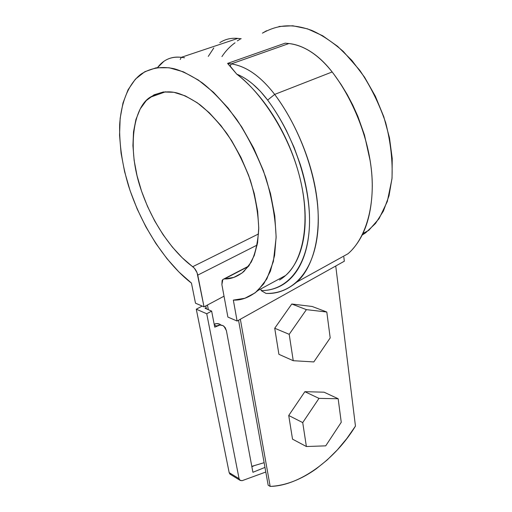 <?xml version="1.0" encoding="UTF-8"?>
<svg xmlns="http://www.w3.org/2000/svg" width="512" height="512" viewBox="0 0 512 512"><rect width="100%" height="100%" fill="white"/><g stroke="black" fill="none" stroke-linecap="round" stroke-linejoin="round"><path stroke-width="0.77" d="M335.744 266.003L355.456 426.093L346.874 438.47L337.408 449.824L327.194 459.962L316.365 468.698C308.928 474.054 301.299 478.253 293.478 481.299C285.651 484.339 277.882 486.042 270.17 486.4L240.346 319.232L270.17 486.4L268.166 485.203L238.554 320.23L268.166 485.203L270.17 486.4C299.571 485.99 335.341 459.264 355.456 426.093L335.744 266.003M205.792 305.901L206.368 308.845L205.792 305.901M251.802 466.355L264.128 462.688L251.802 466.349M207.43 305.03L208.339 309.69L207.43 305.03M149.965 97.35C133.267 107.866 126.944 148.09 140.787 188.89C154.438 229.35 177.491 255.77 192.742 266.688L258.554 233.939L192.742 266.688C195.245 268.736 196.922 271.546 197.773 275.11L257.171 245.056L197.773 275.11L204.019 306.848L224.026 296.186L204.019 306.848L195.494 303.187L191.45 283.085C172.621 268.826 144.672 235.565 128.544 185.926C122.15 164.518 119.194 144.064 119.667 124.563C121.338 99.872 129.875 82.49 141.146 74.042C151.827 67.283 163.213 66.278 174.394 68.8C182.669 71.194 192.051 75.942 202.547 83.053C213.645 91.91 225.018 104.019 236.678 119.379C248.045 136.698 257.728 156.006 265.728 177.299C272.109 198.835 275.571 218.976 276.115 237.728L273.389 261.44L266.835 278.95L257.952 290.49C249.702 297.299 241.498 300.499 233.338 300.102L237.107 321.037L344.326 261.216L343.834 257.037L344.326 261.216L237.107 321.037L227.891 317.082L221.882 284.595L222.131 280.518L223.078 279.334L224.461 278.918L233.805 277.408L242.099 272.973L249.024 265.632L254.272 255.488L257.581 242.778L258.746 227.859L257.645 211.226L254.246 193.478L248.621 175.302L240.973 157.427L231.597 140.602L220.877 125.498L209.267 112.73L197.242 102.752L185.286 95.891L173.85 92.294L163.328 91.981L154.054 94.81L146.291 100.563L140.218 108.909L135.936 119.482L133.51 131.872L132.928 145.658L134.138 160.416L137.05 175.731L141.562 191.2L147.52 206.438L154.765 221.069L163.123 234.746L172.384 247.117L182.336 257.862L194.4 268.243L197.056 272.691L204.019 306.848L195.494 303.187L191.45 283.085L178.886 271.949L166.925 258.611L155.834 243.43L145.85 226.765L137.184 209.005L130.054 190.547L124.627 171.795L121.075 153.197L119.552 135.2L120.16 118.291L122.989 102.976L128.07 89.766L135.379 79.181L144.813 71.712L156.166 67.789L169.158 67.757L183.392 71.834L198.368 80.07L213.51 92.294L228.192 108.141L241.792 127.027L253.696 148.179L263.405 170.694L270.509 193.6L274.784 215.936L276.128 236.813L274.598 255.45L270.387 271.258L263.789 283.808L255.142 292.845L244.858 298.266L233.338 300.102L237.107 321.037L227.891 317.082L221.882 284.595L222.835 279.52L248.416 266.47L224.461 278.918C230.925 279.213 237.408 276.723 243.917 271.456L251.174 262.195C255.328 253.715 257.85 242.611 258.739 228.877C258.285 213.709 255.475 197.44 250.304 180.064C243.827 162.918 236.026 147.405 226.893 133.523C217.549 121.229 208.442 111.539 199.584 104.454C191.213 98.765 183.725 94.95 177.133 93.011C167.962 90.566 158.906 92.013 149.965 97.35L165.606 91.77M362.88 233.536L368.813 230.317L379.072 218.637L387.302 201.523L391.962 178.899C392.813 161.254 390.726 142.534 385.702 122.746C378.976 103.309 370.336 85.83 359.789 70.323L343.283 51.424C332.077 41.715 321.517 34.688 311.603 30.342C293.21 23.859 278.976 23.994 262.413 33.146L266.528 30.758M278.97 26.483L292.774 25.779L307.514 28.845L322.65 35.744L337.613 46.336L351.776 60.314L364.544 77.171L375.36 96.23L383.776 116.71L389.459 137.741L392.224 158.451L392.045 178.035L389.024 195.763L383.398 211.066L375.488 223.494L365.67 232.781L362.106 235.11M257.952 290.49L285.574 275.494C300.333 263.226 311.29 228.986 300.922 182.138C290.509 135.213 260.774 91.802 236.749 74.138C242.067 76.275 247.373 79.558 252.666 83.974L260.378 91.328L267.635 100.09C274.586 109.472 280.851 119.648 286.419 130.611L294.048 147.296L300.262 164.422C303.923 175.981 306.509 187.322 308.013 198.445C309.504 209.549 309.907 219.974 309.222 229.728C308.525 239.456 306.835 248.16 304.16 255.846C301.472 263.507 297.971 269.946 293.651 275.149C289.331 280.333 284.41 284.211 278.88 286.784C273.357 289.338 267.45 290.611 261.165 290.598L260.883 288.896L261.165 290.598L266.016 293.408C292.531 294.131 314.291 271.706 317.837 230.854C321.382 190.144 304.237 133.978 274.675 94.413L332.16 71.962C350.17 95.226 367.437 132.461 371.424 170.33C375.437 208.192 364.531 239.814 347.962 253.779L296.723 282.125C286.861 290.304 276.621 294.061 266.016 293.408M279.552 279.987C285.421 276.454 290.426 271.258 294.554 264.39C298.682 257.498 301.638 249.139 303.437 239.309C305.216 229.453 305.638 218.547 304.698 206.605C303.731 194.637 301.382 182.259 297.638 169.472C293.875 156.678 288.896 144.23 282.701 132.122C276.493 120.026 269.44 108.998 261.542 99.04C253.638 89.12 245.376 80.813 236.749 74.138L227.584 63.418L285.165 43.162L288.922 43.539C304.179 45.382 318.592 54.861 332.16 71.962C356.928 104.064 372.448 149.21 372.288 186.272C371.91 214.003 365.325 235.002 352.525 249.267M237.837 38.4L241.21 38.739L237.837 38.4L181.267 57.338L184.563 57.773L181.267 57.338L237.837 38.4C231.2 37.754 225.197 39.168 219.821 42.643M157.549 67.584L163.942 61.28C169.018 57.824 174.797 56.512 181.267 57.338C171.334 56.262 163.43 59.674 157.549 67.584M221.92 56.614C225.562 51.046 229.926 46.445 235.014 42.803M261.165 290.598C286.195 290.701 306.33 268.749 309.222 229.728C312.109 190.822 295.61 137.69 267.635 100.09L274.675 94.413L267.635 100.09C257.965 87.283 247.674 78.63 236.749 74.138L230.195 66.163L231.27 63.898L288.922 43.539L285.165 43.162L227.584 63.418L231.27 63.898C246.266 66.182 260.73 76.352 274.675 94.413C260.736 76.32 246.266 66.15 231.27 63.898L230.195 66.163L227.584 63.418L231.27 63.898L288.922 43.539C295.034 44.16 301.267 46.246 307.635 49.811C316.48 54.835 324.653 62.221 332.16 71.962L274.675 94.413C293.203 118.95 311.526 157.984 316.774 197.158C322.048 236.333 312.435 268.435 296.723 282.125M334.374 74.925L341.043 84.416L347.187 94.477L352.813 105.158L357.901 116.467L364.48 135.072L370.214 161.056M180.25 59.475L181.267 57.338L180.25 59.475M240.173 39.181L237.344 40.87M208.282 56.39L213.798 47.949M230.739 474.618L229.178 472.646L196.288 309.197L202.189 306.061L196.288 309.197L229.178 472.646L239.078 478.688L240.147 480.429L242.106 480.678L265.805 472.026L242.106 480.678L239.821 480.173L239.078 478.688L229.178 472.646L229.926 474.112L230.733 474.605M253.792 465.907L251.859 466.675M205.062 308.282L206.144 307.699L205.062 308.282L211.642 311.11L206.739 313.754L239.078 478.688L206.739 313.754L196.288 309.197L206.739 313.754L211.642 311.11L214.739 327.162L211.642 311.11L205.062 308.282M264.973 467.411L252.909 472.282L226.406 330.65L225.165 327.552L222.893 325.581L219.942 325.05L214.739 327.162L216.749 326.054L214.317 324.973L216.749 326.054C219.309 324.634 221.722 324.71 223.987 326.278L226.406 330.65L252.909 472.282L264.973 467.411M214.176 324.237C216.538 323.2 218.707 323.392 220.698 324.819L219.603 324.128L216.653 323.597L214.176 324.237M292.525 439.149L288.723 415.488L304.864 391.686L324.058 392.186L338.163 398.739L341.248 422.285L325.722 445.85L306.387 446.522L302.72 422.598L306.387 446.522L292.525 439.149L306.387 446.522L325.722 445.85L341.248 422.285L338.163 398.739L324.058 392.186L304.864 391.686L318.989 398.381L338.163 398.739L318.989 398.381L304.864 391.686L288.723 415.488L292.525 439.149M288.723 415.488L302.72 422.598L318.989 398.381L302.72 422.598L288.723 415.488M278.906 354.317L274.72 328.25L291.776 304.006L312.186 306.483L326.803 312.019L330.195 337.914L313.818 361.926L293.242 360.704L289.197 334.317L293.242 360.704L278.906 354.317L293.242 360.704L313.818 361.926L330.195 337.914L326.803 312.019L312.186 306.483L291.776 304.006L306.4 309.638L326.803 312.019L306.4 309.638L291.776 304.006L274.72 328.25L278.906 354.317M274.72 328.25L289.197 334.317L306.4 309.638L289.197 334.317L274.72 328.25M223.872 278.982L248.691 266.099M239.814 480.166L229.926 474.112"/></g></svg>
